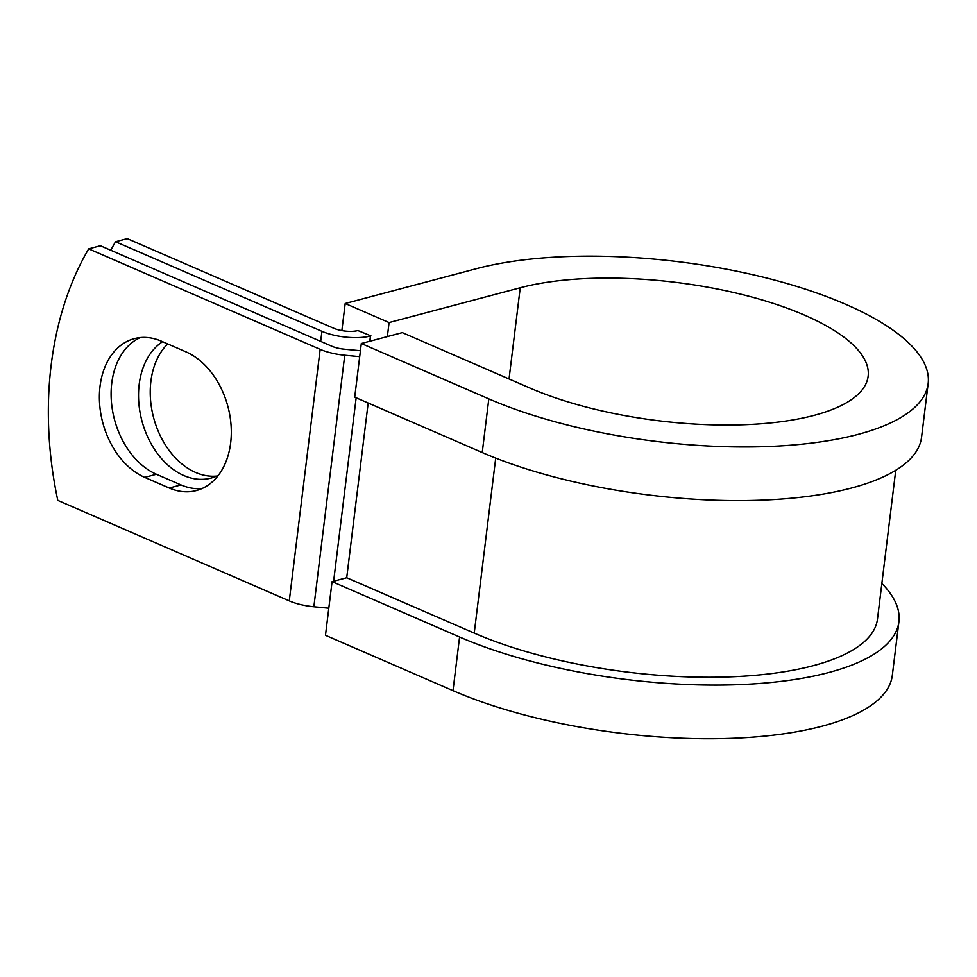 <?xml version="1.0" encoding="UTF-8"?>
<svg xmlns="http://www.w3.org/2000/svg" width="977" height="977" viewBox="0 0 977 977"><rect width="100%" height="100%" fill="white"/><g stroke="black" fill="none" stroke-linecap="round" stroke-linejoin="round"><path stroke-width="1.47" d="M100.033 386.257A73.067 52.05 -104.9 0 0 144.706 477.362L169.253 488.024A73.067 52.05 -104.9 0 0 196.353 490.564A73.067 52.05 -104.9 0 0 231.036 424.946A73.067 52.05 -104.9 0 0 185.972 351.854L161.425 341.193A73.067 52.05 -104.9 0 0 134.325 338.653A73.067 52.05 -104.9 0 0 100.033 386.257M140.309 337.578A73.067 52.05 -104.9 0 0 111.757 383.143A73.067 52.05 -104.9 0 0 156.418 474.26L180.977 484.922A73.067 52.05 -104.9 0 0 202.08 488.524M216.662 476.068A73.067 52.05 75.1 0 1 150.885 381.348A73.067 52.05 75.1 0 1 167.678 343.916M218.384 475.249A73.067 52.05 75.1 0 1 210.934 478.107A73.067 52.05 75.1 0 1 139.174 384.462A73.067 52.05 75.1 0 1 162.585 341.694M370.93 335.868L357.9 330.556A17.281 5.947 7 0 1 333.645 328.223L127.254 238.62L115.542 241.722L321.922 331.325A34.549 11.895 7 0 0 370.442 336.003L370.283 341.12M359.683 356.654L344.747 355.225A34.549 11.895 -173 0 1 320.151 349.339L88.687 248.854L100.399 245.74L331.862 346.237A17.281 5.947 -173 0 0 344.16 349.168L360.415 350.731M328.797 608.207L313.861 606.766A34.549 11.895 -173 0 1 289.265 600.892L57.79 500.395A314.936 224.344 75.1 0 1 88.687 248.854M115.542 241.722A314.936 224.344 -104.9 0 0 110.767 250.246M459.581 637.004A262.935 90.543 7 0 0 736.878 684.718A262.935 90.543 7 0 0 898.913 621.726L892.319 675.388A262.935 90.543 7 0 1 730.283 738.38A262.935 90.543 7 0 1 452.998 690.666L459.581 637.004L332.07 581.633L346.713 577.749L474.236 633.108A241.331 83.106 7 0 0 728.744 676.914A241.331 83.106 7 0 0 877.48 619.088L895.75 470.291M488.818 398.872A262.935 90.543 7 0 0 766.115 446.587A262.935 90.543 7 0 0 928.15 383.595L921.555 437.256A262.935 90.543 7 0 1 759.52 500.248A262.935 90.543 7 0 1 482.235 452.534L488.818 398.872L361.307 343.501L402.316 332.62L529.839 387.991A202.459 69.721 7 0 0 743.363 424.739A202.459 69.721 7 0 0 868.138 376.23A202.459 69.721 7 0 0 744.938 295.225A202.459 69.721 7 0 0 520.24 287.751L389.078 322.557L387.356 336.589M341.865 330.592L345.186 303.493L389.078 322.557M928.15 383.595A262.935 90.543 7 0 0 768.166 278.408A262.935 90.543 7 0 0 476.349 268.699L345.186 303.493M898.913 621.726A262.935 90.543 7 0 0 881.852 583.428M452.998 690.666L325.475 635.294L332.07 581.633M482.235 452.534L354.712 397.163L361.307 343.501M156.418 474.26L144.706 477.362M369.794 341.254L370.442 336.003M289.265 600.892L320.151 349.339M320.688 341.388L321.922 331.325M474.236 633.108L495.718 458.091M346.713 577.749L368.17 403.012M333.633 581.217L356.153 397.786M313.861 606.766L344.747 355.225M180.977 484.922L169.253 488.024M520.24 287.751L509.041 378.954"/></g></svg>
